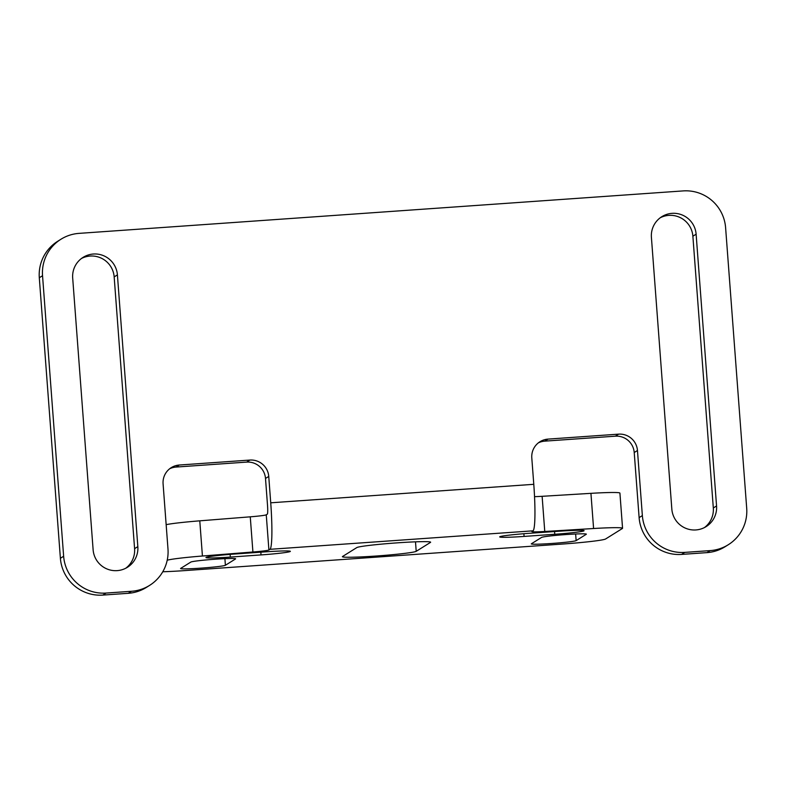 <?xml version="1.0" encoding="UTF-8"?>
<svg xmlns="http://www.w3.org/2000/svg" width="786" height="786" viewBox="0 0 786 786"><rect width="100%" height="100%" fill="white"/><g stroke="black" fill="none" stroke-linecap="round" stroke-linejoin="round"><path stroke-width="1.18" d="M166.16 524.655A39.742 2.014 -4.3 0 1 199.782 520.833L250.262 516.824A17.665 0.894 -4.3 0 0 266.257 514.81L267.338 514.132A8.833 0.845 86 0 0 267.486 504.838L265.501 478.448A17.665 17.557 58 0 0 246.647 462.099L249.889 460.065L179.306 465.027A17.665 17.557 58 0 0 163.085 483.852L167.978 548.933A39.742 39.506 58 0 1 131.498 591.278L106.071 593.066A39.742 39.506 58 0 1 63.637 556.262L42.542 275.719A39.742 39.506 58 0 1 79.022 233.373L683.172 190.91A39.742 39.506 58 0 1 725.606 227.704L746.7 508.247A39.742 39.506 58 0 1 710.22 550.603L684.793 552.391A39.742 39.506 58 0 1 642.358 515.587L637.466 450.506A17.665 17.557 58 0 0 618.602 434.147L548.019 439.109A17.665 17.557 58 0 0 531.798 457.933L533.782 484.314A44.154 4.225 86 0 1 533.036 530.825L531.965 531.503A17.665 0.894 -4.3 0 0 531.886 531.591A17.665 0.894 -4.3 0 0 544.767 531.483L593.587 528.516A39.742 2.014 -4.3 0 1 622.561 528.28A39.742 2.014 -4.3 0 1 622.394 528.487L605.574 539A39.742 2.014 -4.3 0 1 562.471 544.05L185.427 570.557A39.742 2.014 -4.3 0 1 162.771 571.756M622.561 528.28L619.918 493.097A39.742 2.014 -4.3 0 0 590.934 493.343L542.124 496.31A17.665 0.894 -4.3 0 1 534.549 496.654M704.472 527.553A22.519 22.381 58 0 0 713.315 507.982L692.879 236.222A22.519 22.381 58 0 0 660.25 217.761M125.75 568.239A22.519 22.381 58 0 0 134.593 548.657L114.167 276.908A22.519 22.381 58 0 0 81.528 258.447M169.697 468.751A17.665 17.557 58 0 1 176.064 467.061L246.647 462.099M60.935 239.258L57.692 241.282A39.742 39.506 58 0 0 39.3 277.753L60.394 558.296A39.742 39.506 58 0 0 102.828 595.09L128.256 593.312A39.742 39.506 58 0 0 146.353 587.427L149.595 585.393M538.41 442.832A17.665 17.557 58 0 1 544.777 441.143L615.359 436.181A17.665 17.557 58 0 1 634.223 452.53L639.116 517.61A39.742 39.506 58 0 0 681.55 554.415L706.978 552.627A39.742 39.506 58 0 0 725.065 546.742L728.308 544.718M266.257 514.81L268.91 549.994L269.981 549.316A44.154 4.225 86 0 0 270.728 502.804L268.753 476.424A17.665 17.557 58 0 0 249.889 460.065M716.557 505.948L696.121 234.199A22.519 22.381 58 0 0 661.822 216.681A22.519 22.381 58 0 0 651.407 237.343L671.833 509.092A22.519 22.381 58 0 0 706.133 526.61A22.519 22.381 58 0 0 716.557 505.948L713.315 507.982M137.835 546.634L117.409 274.884A22.519 22.381 58 0 0 83.11 257.356A22.519 22.381 58 0 0 72.685 278.018L93.121 549.778A22.519 22.381 58 0 0 127.42 567.295A22.519 22.381 58 0 0 137.835 546.634L134.593 548.657M430.473 542.399L416.207 551.32A37.089 1.877 -4.3 0 1 377.752 555.908A37.089 1.877 -4.3 0 1 342.401 556.694A37.089 1.877 -4.3 0 1 342.558 556.498L356.824 547.577A37.089 1.877 -4.3 0 1 395.279 542.988A37.089 1.877 -4.3 0 1 430.63 542.202A37.089 1.877 -4.3 0 1 430.473 542.399L430.453 542.035M235.535 558.934L225.395 565.272A22.519 1.14 -4.3 0 1 202.051 568.062A22.519 1.14 -4.3 0 1 180.584 568.533A22.519 1.14 -4.3 0 1 180.682 568.416L190.811 562.078A22.519 1.14 -4.3 0 1 214.165 559.288A22.519 1.14 -4.3 0 1 235.623 558.817A22.519 1.14 -4.3 0 1 235.535 558.934L235.515 558.718M586.268 534.284L576.138 540.621A22.519 1.14 -4.3 0 1 552.784 543.401A22.519 1.14 -4.3 0 1 531.326 543.883A22.519 1.14 -4.3 0 1 531.415 543.765L541.554 537.428A22.519 1.14 -4.3 0 1 564.898 534.637A22.519 1.14 -4.3 0 1 586.366 534.166A22.519 1.14 -4.3 0 1 586.268 534.284L586.258 534.067M265.973 551.821A26.93 1.366 -4.3 0 1 290.358 551.35A26.93 1.366 -4.3 0 1 261.031 554.916L230.337 557.077A26.93 1.366 -4.3 0 1 205.952 557.549A26.93 1.366 -4.3 0 1 235.279 553.983L265.973 551.821M554.769 534.264L524.085 536.425A26.93 1.366 -4.3 0 1 499.7 536.897A26.93 1.366 -4.3 0 1 529.027 533.33L559.72 531.179A26.93 1.366 -4.3 0 1 584.096 530.707A26.93 1.366 -4.3 0 1 554.769 534.264L554.562 531.542M268.91 549.994A17.665 0.894 -4.3 0 1 252.915 551.998L202.424 556.016A39.742 2.014 -4.3 0 0 167.212 560.222M265.501 478.448L268.753 476.424M533.782 484.314L270.728 502.804M533.036 530.825L269.981 549.316M199.782 520.833L202.424 556.016M250.262 516.824L252.915 551.998M542.124 496.31L544.767 531.483M590.934 493.343L593.587 528.516M523.879 533.723L524.085 536.425M260.824 552.185L261.031 554.916M230.131 554.366L230.337 557.077M575.637 533.999L576.138 540.621M224.904 558.649L225.395 565.272M415.499 541.829L416.207 551.32M39.3 277.753L42.542 275.719M60.394 558.296L63.637 556.262M102.828 595.09L106.071 593.066M128.256 593.312L131.498 591.278M176.064 467.061L179.306 465.027M544.777 441.143L548.019 439.109M615.359 436.181L618.602 434.147M634.223 452.53L637.466 450.506M639.116 517.61L642.358 515.587M681.55 554.415L684.793 552.391M706.978 552.627L710.22 550.603M692.879 236.222L696.121 234.199M114.167 276.908L117.409 274.884"/></g></svg>
